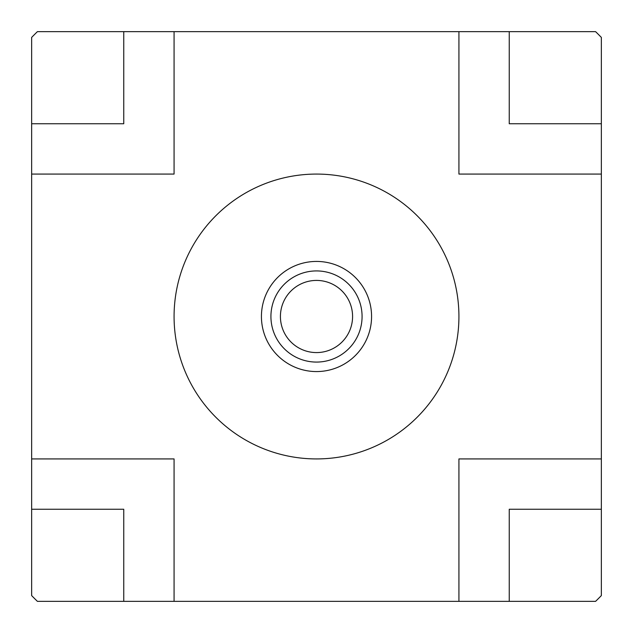 <?xml version="1.0" encoding="UTF-8"?>
<svg xmlns="http://www.w3.org/2000/svg" width="633" height="633" viewBox="0 0 633 633"><rect width="100%" height="100%" fill="white"/><g stroke="black" fill="none" stroke-linecap="round" stroke-linejoin="round"><path stroke-width="0.95" d="M316.5 362.076A45.576 45.576 0 0 1 270.924 316.5A45.576 45.576 0 0 1 316.5 270.924A45.576 45.576 0 0 1 362.076 316.5A45.576 45.576 0 0 1 316.5 362.076M316.5 280.419A36.081 36.081 0 0 0 280.419 316.5A36.081 36.081 0 0 0 316.5 352.581A36.081 36.081 0 0 0 352.581 316.5A36.081 36.081 0 0 0 316.5 280.419M261.429 316.5A55.071 55.071 0 0 1 316.5 261.429A55.071 55.071 0 0 1 371.571 316.5A55.071 55.071 0 0 1 316.5 371.571A55.071 55.071 0 0 1 261.429 316.5M458.925 316.5A142.425 142.425 0 0 1 316.5 458.925A142.425 142.425 0 0 1 174.075 316.5A142.425 142.425 0 0 1 316.5 174.075A142.425 142.425 0 0 1 458.925 316.5M509.249 31.65L123.752 31.65L123.752 123.752L31.65 123.752L31.65 509.249L123.752 509.249L123.752 601.35L509.249 601.35L509.249 509.249L601.35 509.249L601.35 123.752L509.249 123.752L509.249 31.65L595.598 31.65A398.79 398.79 0 0 1 601.35 37.402L601.35 123.752M458.925 601.35L458.925 458.925L601.35 458.925M31.65 458.925L174.075 458.925L174.075 601.35M174.075 31.65L174.075 174.075L31.65 174.075M601.35 509.249L601.35 595.598A398.79 398.79 0 0 1 595.598 601.35L509.249 601.35M123.752 601.35L37.402 601.35A398.79 398.79 0 0 1 31.65 595.598L31.65 509.249M31.65 123.752L31.65 37.402A398.79 398.79 0 0 1 37.402 31.65L123.752 31.65M601.35 174.075L458.925 174.075L458.925 31.65"/></g></svg>
